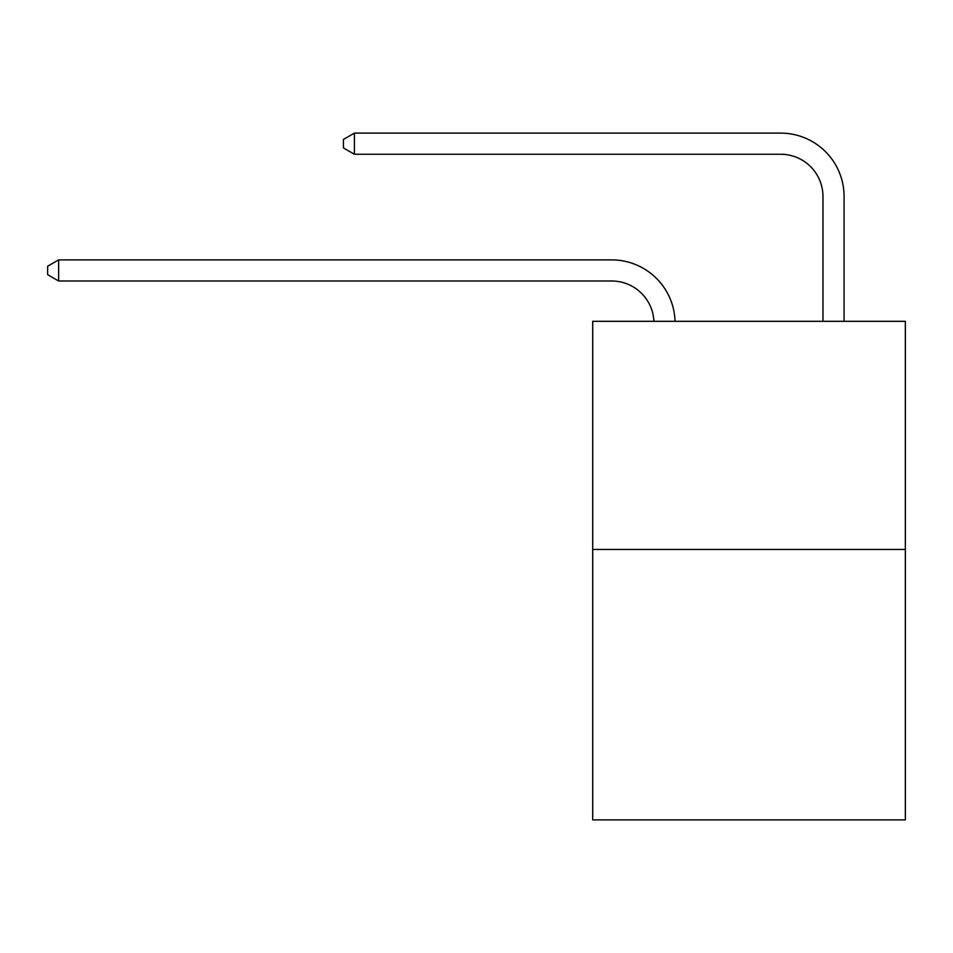 <?xml version="1.0" encoding="UTF-8"?>
<svg xmlns="http://www.w3.org/2000/svg" width="953" height="953" viewBox="0 0 953 953"><rect width="100%" height="100%" fill="white"/><g stroke="black" fill="none" stroke-linecap="round" stroke-linejoin="round"><path stroke-width="1.43" d="M905.35 549.464L905.35 321.316L592.695 321.316L592.695 819.878L905.35 819.878L905.35 549.464L592.695 549.464M653.913 321.316A42.254 42.254 179.6 0 0 611.707 281.004A42.254 42.254 179.6 0 1 653.913 321.316A42.254 42.254 179.6 0 0 611.707 281.004A42.254 42.254 179.6 0 1 653.913 321.316A42.254 42.254 179.6 0 0 611.707 281.004A42.254 42.254 179.6 0 1 653.913 321.316A42.254 42.254 179.6 0 0 611.707 281.004A42.254 42.254 179.6 0 1 653.913 321.316A42.254 42.254 179.6 0 0 611.707 281.004A42.254 42.254 179.6 0 1 653.913 321.316A42.254 42.254 179.6 0 0 611.707 281.004A42.254 42.254 179.6 0 1 653.913 321.316A42.254 42.254 179.6 0 0 611.707 281.004A42.254 42.254 179.6 0 1 653.913 321.316A42.254 42.254 179.6 0 0 611.707 281.004A42.254 42.254 179.6 0 1 653.913 321.316A42.254 42.254 179.6 0 0 611.707 281.004A42.254 42.254 179.6 0 1 653.913 321.316A42.254 42.254 179.6 0 0 611.707 281.004A42.254 42.254 179.6 0 1 653.913 321.316A42.254 42.254 179.6 0 0 611.707 281.004A42.254 42.254 179.6 0 1 653.913 321.316A42.254 42.254 179.6 0 0 611.707 281.004A42.254 42.254 179.6 0 1 653.913 321.316A42.254 42.254 179.6 0 0 611.707 281.004A42.254 42.254 179.6 0 1 653.913 321.316A42.254 42.254 179.6 0 0 611.707 281.004A42.254 42.254 179.6 0 1 653.913 321.316A42.254 42.254 179.6 0 0 611.707 281.004A42.254 42.254 179.6 0 1 653.913 321.316A42.254 42.254 179.6 0 0 611.707 281.004A42.254 42.254 179.6 0 1 653.913 321.316A42.254 42.254 179.6 0 0 611.707 281.004A42.254 42.254 179.6 0 1 653.913 321.316A42.254 42.254 179.6 0 0 611.707 281.004A42.254 42.254 179.6 0 1 653.913 321.316A42.254 42.254 179.6 0 0 611.707 281.004A42.254 42.254 179.6 0 1 653.913 321.316A42.254 42.254 179.6 0 0 611.707 281.004A42.254 42.254 179.6 0 1 653.913 321.316A42.254 42.254 179.6 0 0 611.707 281.004A42.254 42.254 179.6 0 1 653.913 321.316A42.254 42.254 179.6 0 0 611.707 281.004A42.254 42.254 179.6 0 1 653.913 321.316A42.254 42.254 179.6 0 0 611.707 281.004A42.254 42.254 179.6 0 1 653.913 321.316A42.254 42.254 179.6 0 0 611.707 281.004A42.254 42.254 179.6 0 1 653.913 321.316A42.254 42.254 179.6 0 0 611.707 281.004A42.254 42.254 179.6 0 1 653.913 321.316A42.254 42.254 179.6 0 0 611.707 281.004A42.254 42.254 179.6 0 1 653.913 321.316A42.254 42.254 179.6 0 0 611.707 281.004A42.254 42.254 179.6 0 1 653.913 321.316A42.254 42.254 0 0 0 611.707 281.004L58.633 281.004L47.65 274.667L47.65 266.221L58.633 259.883L611.707 259.883A63.374 63.374 -0.4 0 1 675.046 321.316M822.963 321.316L822.963 196.497A42.254 42.254 0 0 0 780.71 154.255L354.397 154.255L343.414 147.918L343.414 139.46L354.397 133.122L780.71 133.122A63.374 63.374 0.4 0 1 844.084 196.497L844.084 321.316M58.633 259.883L611.707 259.883L58.633 259.883L611.707 259.883L58.633 259.883L611.707 259.883L58.633 259.883L611.707 259.883L58.633 259.883L611.707 259.883L58.633 259.883L611.707 259.883L58.633 259.883L611.707 259.883L58.633 259.883L611.707 259.883L58.633 259.883L611.707 259.883L58.633 259.883L611.707 259.883L58.633 259.883L611.707 259.883L58.633 259.883L611.707 259.883L58.633 259.883L611.707 259.883L58.633 259.883L611.707 259.883L58.633 259.883L611.707 259.883L58.633 259.883L611.707 259.883L58.633 259.883L611.707 259.883L58.633 259.883L611.707 259.883L58.633 259.883L611.707 259.883L58.633 259.883L611.707 259.883L58.633 259.883L611.707 259.883L58.633 259.883L611.707 259.883L58.633 259.883L611.707 259.883L58.633 259.883L611.707 259.883L58.633 259.883L611.707 259.883L58.633 259.883L611.707 259.883L58.633 259.883L611.707 259.883L58.633 259.883L58.633 281.004M822.963 196.497A42.254 42.254 -179.6 0 0 780.71 154.255M354.397 133.122L354.397 154.255"/></g></svg>
